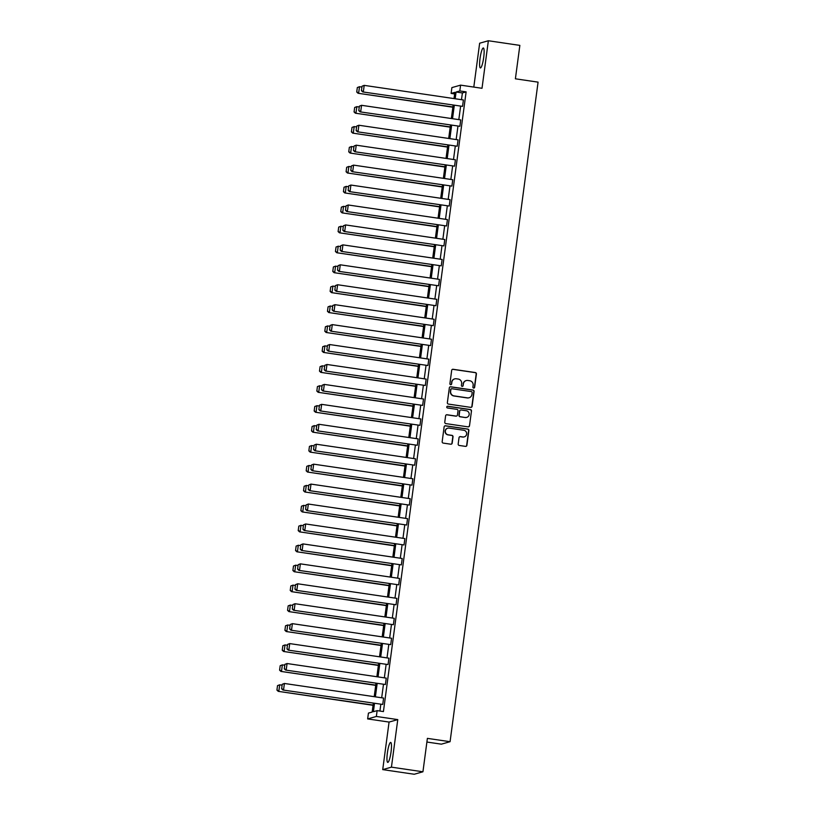 <?xml version="1.0" encoding="UTF-8"?>
<svg xmlns="http://www.w3.org/2000/svg" width="815" height="815" viewBox="0 0 815 815"><rect width="100%" height="100%" fill="white"/><g stroke="black" fill="none" stroke-linecap="round" stroke-linejoin="round"><path stroke-width="1.22" d="M473.658 388.072A0.886 0.876 74.2 0 0 474.636 387.319L476.418 373.993A1.273 1.243 74.2 0 0 475.349 372.557L453.079 369.277A1.273 1.243 74.2 0 0 451.683 370.346L449.9 383.682A0.886 0.876 74.2 0 0 451.011 384.66A0.886 0.876 74.2 0 0 451.632 383.936L451.867 382.204A4.065 3.983 74.2 0 1 456.359 378.781L458.213 379.046A4.065 3.983 74.2 0 1 461.636 383.641L461.402 385.373A0.886 0.876 74.2 0 0 462.513 386.351A0.886 0.876 74.2 0 0 463.134 385.627L463.368 383.906A4.065 3.983 74.2 0 1 467.861 380.473L469.715 380.737A4.065 3.983 74.2 0 1 473.138 385.342L472.904 387.064A0.886 0.876 74.2 0 0 473.658 388.072M473.892 388.072A0.886 0.876 74.2 0 0 474.401 387.38L476.174 374.054A1.273 1.243 74.2 0 0 475.114 372.618L452.845 369.348A1.273 1.243 74.2 0 0 452.457 369.348M450.889 384.69A0.886 0.876 74.2 0 0 451.398 383.997L451.867 382.204M462.39 386.381A0.886 0.876 74.2 0 0 462.9 385.689L463.368 383.906M387.38 752.928A10.086 1.742 98.4 0 1 390.68 742.424A10.086 1.742 98.4 0 1 391.047 751.888A10.086 1.742 98.4 0 1 387.746 762.382A10.086 1.742 98.4 0 1 387.38 752.928M480.035 58.476A10.086 1.742 98.4 0 1 483.336 47.983A10.086 1.742 98.4 0 1 483.703 57.437A10.086 1.742 98.4 0 1 480.402 67.94A10.086 1.742 98.4 0 1 480.035 58.476M382.724 769.615L391.434 767.149L397.771 719.604L389.071 722.07L382.724 769.615L414.224 774.25L422.934 771.785L427.386 738.37L450.074 741.701L538.073 82.142L515.396 78.8L519.858 45.385L488.358 40.75L479.648 43.215L473.8 87.083M422.934 771.785L391.434 767.149M458.183 444.022A1.273 1.243 74.2 0 0 459.253 445.459L465.497 446.376A1.273 1.243 74.2 0 0 466.903 445.306L468.87 430.503A1.273 1.243 74.2 0 0 467.8 429.067L445.54 425.787A1.273 1.243 74.2 0 0 444.134 426.866L442.168 441.659A1.273 1.243 74.2 0 0 443.238 443.095L450.777 444.206A1.273 1.243 74.2 0 0 452.182 443.136L453.028 436.799A1.273 1.243 74.2 0 0 451.958 435.363L448.219 434.813A3.392 3.331 74.2 0 1 447.741 428.191A3.392 3.331 74.2 0 1 449.116 428.109L463.766 430.259A3.392 3.331 74.2 0 1 464.244 436.881A3.392 3.331 74.2 0 1 462.869 436.972L460.424 436.616A1.273 1.243 74.2 0 0 459.028 437.686L458.183 444.022M454.627 93.939L451.113 93.419L451.887 87.602L460.587 85.137L482.011 88.295L488.358 40.75M460.587 85.137L459.813 90.954L456.084 92.013L455.188 98.758M374.493 703.488L373.402 711.699L377.131 710.639L383.427 711.566L466.119 91.881L459.813 90.954M377.131 710.639L376.357 716.456L367.647 718.922L368.431 713.105L372.16 712.055L373.321 703.314M397.771 719.604L376.357 716.456M470.703 407.368A1.273 1.243 74.2 0 0 472.109 406.288L474.075 391.485A1.273 1.243 74.2 0 0 473.006 390.049L450.746 386.779A1.273 1.243 74.2 0 0 449.34 387.848L447.364 402.651A1.273 1.243 74.2 0 0 448.433 404.087L470.703 407.368M471.478 410.994L469.501 425.797A1.273 1.243 74.2 0 1 468.095 426.866L445.836 423.596A1.273 1.243 74.2 0 1 444.766 422.16L445.611 415.823A1.273 1.243 74.2 0 1 447.017 414.754L456.043 416.078A1.273 1.243 74.2 0 0 457.449 415.008L458.01 410.801A1.273 1.243 74.2 0 0 456.94 409.364L447.537 407.989A0.886 0.876 74.2 0 1 447.415 406.247A0.886 0.876 74.2 0 1 447.771 406.227L470.408 409.558A1.273 1.243 74.2 0 1 471.478 410.994L469.501 425.797M426.897 742.037L441.363 744.166L450.074 741.701M389.071 722.07L367.647 718.922M454.006 98.584L454.841 92.36L451.113 93.419M374.207 696.682L375.98 683.377M376.866 676.745L378.639 663.441M379.525 656.809L381.298 643.504M382.184 636.872L383.957 623.567M384.843 616.935L386.626 603.63M387.502 596.998L389.285 583.693M390.171 577.061L391.944 563.766M392.83 557.124L394.603 543.829M395.489 537.187L397.262 523.892M398.148 517.25L399.921 503.955M400.807 497.313L402.579 484.018M403.466 477.376L405.238 464.081M406.125 457.439L407.897 444.144M408.784 437.502L410.566 424.207M411.443 417.565L413.225 404.271M414.112 397.628L415.884 384.334M416.771 377.691L418.543 364.397M419.43 357.754L421.202 344.46M422.089 337.828L423.861 324.523M424.747 317.891L426.52 304.586M427.406 297.954L429.179 284.649M430.065 278.017L431.838 264.712M432.724 258.08L434.507 244.775M435.383 238.143L437.166 224.838M438.052 218.206L439.825 204.911M440.711 198.269L442.484 184.974M443.37 178.332L445.143 165.037M446.029 158.395L447.802 145.101M448.688 138.458L450.461 125.164M451.347 118.521L453.12 105.227M454.301 105.4L452.529 118.695M451.642 125.337L449.87 138.632M448.984 145.274L447.201 158.568M446.314 165.211L444.542 178.505M443.655 185.148L441.883 198.442M440.997 205.085L439.224 218.379M438.338 225.011L436.565 238.316M435.679 244.948L433.906 258.253M433.02 264.885L431.247 278.19M430.361 284.822L428.588 298.127M427.702 304.759L425.929 318.064M425.043 324.696L423.26 338.001M422.374 344.633L420.601 357.928M419.715 364.57L417.942 377.865M417.056 384.507L415.283 397.802M414.397 404.444L412.624 417.738M411.738 424.381L409.965 437.675M409.079 444.318L407.306 457.612M406.42 464.255L404.647 477.549M403.761 484.192L401.989 497.486M401.102 504.128L399.319 517.423M398.433 524.065L396.661 537.36M395.774 544.002L394.002 557.297M393.115 563.939L391.343 577.234M390.456 583.866L388.684 597.171M387.797 603.803L386.025 617.108M385.138 623.74L383.366 637.045M382.48 643.677L380.707 656.982M379.821 663.614L378.048 676.919M377.162 683.551L375.379 696.856M466.119 91.881L462.39 92.941L461.484 99.685M460.597 106.327L458.825 119.622M457.938 126.264L456.166 139.559M455.279 146.201L453.507 159.496M452.62 166.138L450.848 179.432M449.962 186.075L448.189 199.369M447.303 206.012L445.52 219.306M444.644 225.938L442.861 239.243M441.974 245.875L440.202 259.18M439.316 265.812L437.543 279.117M436.657 285.749L434.884 299.054M433.998 305.686L432.225 318.991M431.339 325.623L429.566 338.928M428.68 345.56L426.907 358.855M426.021 365.497L424.248 378.792M423.362 385.434L421.579 398.729M420.703 405.371L418.92 418.666M418.034 425.308L416.261 438.602M415.375 445.245L413.602 458.539M412.716 465.182L410.943 478.476M410.057 485.119L408.284 498.413M407.398 505.055L405.626 518.35M404.739 524.992L402.967 538.287M402.08 544.929L400.308 558.224M399.421 564.866L397.639 578.161M396.762 584.793L394.98 598.098M394.093 604.73L392.321 618.035M391.434 624.667L389.662 637.972M388.775 644.604L387.003 657.909M386.116 664.541L384.344 677.846M383.457 684.478L381.685 697.783M380.799 704.415L379.912 711.047M462.39 92.941L456.084 92.013M282.224 684.294L281.633 688.767L282.224 684.294L284.404 683.469L383.59 698.058L382.744 704.445L282.968 690.02L382.744 704.445M284.883 664.357L284.292 668.84L284.883 664.357L287.063 663.532L386.249 678.121L385.403 684.508L285.627 670.083L385.403 684.508M287.552 644.431L286.951 648.903L287.552 644.431L289.722 643.595L388.908 658.184L388.062 664.571L288.286 650.146L388.062 664.571M290.211 624.494L289.61 628.966L290.211 624.494L292.381 623.658L391.577 638.247L390.721 644.634L290.945 630.209L390.721 644.634M292.87 604.557L292.269 609.029L292.87 604.557L295.04 603.721L394.236 618.31L393.38 624.708L293.604 610.272L393.38 624.708M295.529 584.62L294.928 589.092L295.529 584.62L297.709 583.784L396.895 598.373L396.039 604.771L296.263 590.335L396.039 604.771M298.188 564.683L297.587 569.155L298.188 564.683L300.368 563.848L399.554 578.436L398.698 584.834L298.922 570.398L398.698 584.834M300.847 544.746L300.246 549.218L300.847 544.746L303.027 543.911L402.213 558.499L401.357 564.897L301.581 550.471L401.357 564.897M303.506 524.809L302.915 529.281L303.506 524.809L305.686 523.974L404.872 538.572L404.016 544.96L304.25 530.534L404.016 544.96M306.165 504.872L305.574 509.344L306.165 504.872L308.345 504.037L407.531 518.635L406.685 525.023L306.909 510.598L406.685 525.023M308.824 484.935L308.233 489.407L308.824 484.935L311.004 484.1L410.19 498.699L409.344 505.086L309.568 490.661L409.344 505.086M311.493 464.998L310.892 469.471L311.493 464.998L313.663 464.163L412.848 478.762L412.003 485.149L312.227 470.724L412.003 485.149M314.152 445.061L313.551 449.534L314.152 445.061L316.322 444.226L415.518 458.825L414.662 465.212L314.885 450.787L414.662 465.212M316.811 425.124L316.21 429.597L316.811 425.124L318.981 424.289L418.177 438.888L417.321 445.275L317.544 430.85L417.321 445.275M319.47 405.187L318.869 409.66L319.47 405.187L321.65 404.352L420.835 418.951L419.98 425.338L320.203 410.913L419.98 425.338M322.129 385.251L321.528 389.723L322.129 385.251L324.309 384.415L423.494 399.014L422.639 405.401L322.862 390.976L422.639 405.401M324.788 365.314L324.187 369.786L324.788 365.314L326.968 364.478L426.153 379.077L425.298 385.464L325.521 371.039L425.298 385.464M327.447 345.377L326.856 349.849L327.447 345.377L329.627 344.541L428.812 359.14L427.957 365.528L328.19 351.102L427.957 365.528M330.106 325.44L329.515 329.912L330.106 325.44L332.286 324.615L431.471 339.203L430.626 345.591L330.849 331.165L430.626 345.591M332.764 305.503L332.174 309.985L332.764 305.503L334.945 304.678L434.13 319.266L433.285 325.654L333.508 311.228L433.285 325.654M335.434 285.576L334.833 290.048L335.434 285.576L337.604 284.741L436.789 299.329L435.944 305.717L336.167 291.291L435.944 305.717M338.093 265.639L337.491 270.111L338.093 265.639L340.262 264.804L439.458 279.392L438.602 285.78L338.826 271.354L438.602 285.78M340.752 245.702L340.15 250.174L340.752 245.702L342.921 244.867L442.117 259.455L441.261 265.853L341.485 251.417L441.261 265.853M343.41 225.765L342.809 230.238L343.41 225.765L345.591 224.93L444.776 239.518L443.92 245.916L344.144 231.48L443.92 245.916M346.069 205.828L345.468 210.301L346.069 205.828L348.25 204.993L447.435 219.581L446.579 225.979L346.803 211.543L446.579 225.979M348.728 185.891L348.127 190.364L348.728 185.891L350.908 185.056L450.094 199.655L449.238 206.042L349.462 191.617L449.238 206.042M351.387 165.954L350.796 170.427L351.387 165.954L353.567 165.119L452.753 179.718L451.897 186.105L352.131 171.68L451.897 186.105M354.046 146.017L353.455 150.49L354.046 146.017L356.226 145.182L455.412 159.781L454.566 166.168L354.79 151.743L454.566 166.168M356.705 126.081L356.114 130.553L356.705 126.081L358.885 125.245L458.071 139.844L457.225 146.231L357.449 131.806L457.225 146.231M359.374 106.144L358.773 110.616L359.374 106.144L361.544 105.308L460.73 119.907L459.884 126.294L360.108 111.869L459.884 126.294M362.033 86.207L361.432 90.679L362.033 86.207L364.203 85.371L463.399 99.97L462.543 106.358L362.767 91.932L462.543 106.358M466.099 380.615A4.065 3.983 74.2 0 0 463.124 383.967M454.597 378.914A4.065 3.983 74.2 0 0 451.622 382.276M471.09 407.357A1.273 1.243 74.2 0 0 471.865 406.359L473.841 391.557A1.273 1.243 74.2 0 0 472.771 390.12L450.512 386.84A1.273 1.243 74.2 0 0 450.114 386.85M472.16 392.616A0.886 0.876 74.2 0 0 471.416 391.608L451.877 388.735A0.886 0.876 74.2 0 0 450.889 389.488L450.644 391.302A4.065 3.983 74.2 0 0 454.067 395.896L467.423 397.863A4.065 3.983 74.2 0 0 471.926 394.429L472.16 392.616M451.398 388.796A0.886 0.876 74.2 0 0 450.654 389.55L450.889 389.488M468.951 397.791A4.065 3.983 74.2 0 1 467.189 397.934L453.833 395.968A4.065 3.983 74.2 0 1 450.41 391.373L450.654 389.55M468.493 426.866A1.273 1.243 74.2 0 0 469.267 425.868M456.441 416.078A1.273 1.243 74.2 0 1 455.809 416.149L446.783 414.815A1.273 1.243 74.2 0 0 446.386 414.825M471.243 411.066A1.273 1.243 74.2 0 0 470.173 409.629L447.537 406.298A0.886 0.876 74.2 0 0 447.303 406.298M465.416 417.453A3.392 3.331 74.2 0 0 469.185 413.888A3.392 3.331 74.2 0 0 466.312 410.75L461.147 409.986A1.273 1.243 74.2 0 0 459.741 411.055L459.181 415.263A1.273 1.243 74.2 0 0 460.251 416.699L465.182 417.524A3.392 3.331 74.2 0 0 466.669 417.402M460.516 410.057A1.273 1.243 74.2 0 0 459.507 411.127L459.741 411.055M465.182 417.524L460.017 416.76A1.273 1.243 74.2 0 1 458.947 415.324L459.507 411.127M464.122 436.911A3.392 3.331 74.2 0 1 462.635 437.044L460.19 436.677A1.273 1.243 74.2 0 0 459.803 436.687M447.618 428.232A3.392 3.331 74.2 0 0 447.985 434.884L448.219 434.813M451.174 444.206A1.273 1.243 74.2 0 0 451.948 443.207L452.794 436.871A1.273 1.243 74.2 0 0 451.724 435.434L447.985 434.884M465.885 446.365A1.273 1.243 74.2 0 0 466.659 445.367L468.635 430.565A1.273 1.243 74.2 0 0 467.565 429.128L445.306 425.858A1.273 1.243 74.2 0 0 444.909 425.858M357.327 87.541L356.726 92.013L357.327 87.541L359.507 86.706L361.911 87.062M452.896 106.959L358.06 93.267L452.855 107.213M357.561 87.47L359.507 86.706L358.651 93.093L356.96 91.942M356.726 92.013L358.06 93.267M362.268 86.146L364.203 85.371L363.358 91.759L361.666 90.618M362.767 91.932L361.432 90.679M354.668 107.478L354.067 111.95L354.668 107.478L356.838 106.643L359.252 106.999M450.226 126.896L355.401 113.204L450.196 127.15M354.902 107.407L356.838 106.643L355.992 113.03L354.301 111.879M354.067 111.95L355.401 113.204M352.009 127.415L351.408 131.887L352.009 127.415L354.179 126.58L356.593 126.936M447.567 146.832L352.742 133.14L447.537 147.087M352.243 127.344L354.179 126.58L353.333 132.967L351.642 131.816M351.408 131.887L352.742 133.14M359.609 106.082L361.544 105.308L360.699 111.696L359.007 110.555M360.108 111.869L358.773 110.616M356.95 126.009L358.885 125.245L358.03 131.633L356.349 130.492M357.449 131.806L356.114 130.553M349.34 147.352L348.749 151.824L349.34 147.352L351.52 146.517L353.934 146.873M444.909 166.769L350.083 153.067L444.878 167.024M349.584 147.281L351.52 146.517L350.674 152.904L348.983 151.753M348.749 151.824L350.083 153.067M354.281 145.946L356.226 145.182L355.371 151.57L353.69 150.418M354.79 151.743L353.455 150.49M346.681 167.289L346.09 171.761L346.681 167.289L348.861 166.454L351.275 166.81M442.25 186.706L347.424 173.004L442.219 186.961M346.915 167.218L348.861 166.454L348.005 172.841L346.324 171.69M346.09 171.761L347.424 173.004M351.622 165.883L353.567 165.119L352.712 171.507L351.031 170.355M352.131 171.68L350.796 170.427M344.022 187.226L343.431 191.698L344.022 187.226L346.202 186.391L348.616 186.747M439.591 206.643L344.765 192.941L439.56 206.898M344.256 187.155L346.202 186.391L345.346 192.778L343.665 191.627M343.431 191.698L344.765 192.941M348.963 185.82L350.908 185.056L350.053 191.444L348.372 190.292M349.462 191.617L348.127 190.364M341.363 207.163L340.772 211.635L341.363 207.163L343.543 206.327L345.957 206.684M436.932 226.58L342.096 212.878L436.901 226.825M341.597 207.091L343.543 206.327L342.687 212.715L341.006 211.564M340.772 211.635L342.096 212.878M346.304 205.757L348.25 204.993L347.394 211.38L345.703 210.229M346.803 211.543L345.468 210.301M338.704 227.1L338.103 231.572L338.704 227.1L340.884 226.264L343.298 226.621M434.273 246.517L339.437 232.815L434.242 246.762M338.938 227.028L340.884 226.264L340.028 232.652L338.347 231.501M338.103 231.572L339.437 232.815M343.645 225.694L345.591 224.93L344.735 231.317L343.044 230.166M344.144 231.48L342.809 230.238M336.045 247.026L335.444 251.509L336.045 247.026L338.225 246.201L340.639 246.548M431.614 266.454L336.778 252.752L431.573 266.699M336.279 246.965L338.225 246.201L337.369 252.589L335.678 251.438M335.444 251.509L336.778 252.752M340.986 245.631L342.921 244.867L342.076 251.254L340.385 250.103M341.485 251.417L340.15 250.174M333.386 266.963L332.785 271.436L333.386 266.963L335.566 266.138L337.97 266.485M428.955 286.391L334.119 272.689L428.914 286.636M333.62 266.902L335.566 266.138L334.71 272.526L333.019 271.375M332.785 271.436L334.119 272.689M330.727 286.9L330.126 291.373L330.727 286.9L332.897 286.075L335.311 286.422M426.286 306.328L331.461 292.626L426.255 306.572M330.961 286.839L332.897 286.075L332.051 292.463L330.36 291.312M330.126 291.373L331.461 292.626M328.068 306.837L327.467 311.31L328.068 306.837L330.238 306.002L332.652 306.359M423.627 326.265L328.802 312.563L423.596 326.509M328.302 306.776L330.238 306.002L329.392 312.4L327.701 311.248M327.467 311.31L328.802 312.563M325.399 326.774L324.808 331.247L325.399 326.774L327.579 325.939L329.994 326.295M420.968 346.202L326.143 332.5L420.937 346.446M325.643 326.713L327.579 325.939L326.734 332.337L325.042 331.185M324.808 331.247L326.143 332.5M322.74 346.711L322.149 351.184L322.74 346.711L324.92 345.876L327.335 346.232M418.309 366.139L323.484 352.437L418.278 366.383M322.974 346.65L324.92 345.876L324.064 352.274L322.383 351.122M322.149 351.184L323.484 352.437M320.081 366.648L319.49 371.12L320.081 366.648L322.261 365.813L324.676 366.169M415.65 386.076L320.825 372.373L415.619 386.32M320.315 366.587L322.261 365.813L321.405 372.211L319.724 371.059M319.49 371.12L320.825 372.373M317.422 386.585L316.831 391.057L317.422 386.585L319.602 385.75L322.017 386.106M412.991 406.013L318.156 392.31L412.961 406.257M317.656 386.524L319.602 385.75L318.747 392.137L317.066 390.996M316.831 391.057L318.156 392.31M314.763 406.522L314.162 410.994L314.763 406.522L316.943 405.687L319.358 406.043M410.332 425.95L315.497 412.247L410.302 426.194M314.998 406.451L316.943 405.687L316.088 412.074L314.407 410.933M314.162 410.994L315.497 412.247M312.104 426.459L311.503 430.931L312.104 426.459L314.284 425.624L316.699 425.98M407.673 445.876L312.838 432.184L407.632 446.131M312.339 426.388L314.284 425.624L313.429 432.011L311.738 430.86M311.503 430.931L312.838 432.184M309.445 446.396L308.844 450.868L309.445 446.396L311.625 445.561L314.03 445.917M405.014 465.813L310.179 452.121L404.974 466.068M309.68 446.325L311.625 445.561L310.77 451.948L309.079 450.797M308.844 450.868L310.179 452.121M338.327 265.568L340.262 264.804L339.417 271.191L337.726 270.04M338.826 271.354L337.491 270.111M335.668 285.505L337.604 284.741L336.758 291.128L335.067 289.977M336.167 291.291L334.833 290.048M333.009 305.442L334.945 304.678L334.089 311.065L332.408 309.914M333.508 311.228L332.174 309.985M330.34 325.379L332.286 324.615L331.43 331.002L329.749 329.851M330.849 331.165L329.515 329.912M327.681 345.315L329.627 344.541L328.771 350.939L327.09 349.788M328.19 351.102L326.856 349.849M325.022 365.252L326.968 364.478L326.112 370.876L324.431 369.725M325.521 371.039L324.187 369.786M322.363 385.189L324.309 384.415L323.453 390.813L321.762 389.662M322.862 390.976L321.528 389.723M319.704 405.126L321.65 404.352L320.794 410.75L319.103 409.599M320.203 410.913L318.869 409.66M317.045 425.063L318.981 424.289L318.135 430.677L316.444 429.536M317.544 430.85L316.21 429.597M314.386 445L316.322 444.226L315.476 450.613L313.785 449.473M314.885 450.787L313.551 449.534M306.786 466.333L306.185 470.805L306.786 466.333L308.956 465.497L311.371 465.854M402.345 485.75L307.52 472.058L402.315 486.005M307.021 466.262L308.956 465.497L308.111 471.885L306.42 470.734M306.185 470.805L307.52 472.058M311.727 464.927L313.663 464.163L312.817 470.55L311.126 469.409M312.227 470.724L310.892 469.471M304.127 486.27L303.526 490.742L304.127 486.27L306.297 485.434L308.712 485.791M399.686 505.687L304.861 491.995L399.656 505.942M304.362 486.198L306.297 485.434L305.452 491.822L303.761 490.671M303.526 490.742L304.861 491.995M309.058 484.864L311.004 484.1L310.148 490.487L308.467 489.336M309.568 490.661L308.233 489.407M301.458 506.207L300.867 510.679L301.458 506.207L303.638 505.371L306.053 505.728M397.027 525.624L302.202 511.922L396.997 525.879M301.703 506.135L303.638 505.371L302.783 511.759L301.102 510.608M300.867 510.679L302.202 511.922M306.399 504.801L308.345 504.037L307.489 510.424L305.808 509.273M306.909 510.598L305.574 509.344M298.799 526.144L298.209 530.616L298.799 526.144L300.98 525.308L303.394 525.665M394.368 545.561L299.543 531.859L394.338 545.816M299.034 526.072L300.98 525.308L300.124 531.696L298.443 530.545M298.209 530.616L299.543 531.859M303.74 524.738L305.686 523.974L304.83 530.361L303.149 529.21M304.25 530.534L302.915 529.281M296.14 546.081L295.55 550.553L296.14 546.081L298.321 545.245L300.735 545.602M391.709 565.498L296.884 551.796L391.679 565.742M296.375 546.009L298.321 545.245L297.465 551.633L295.784 550.482M295.55 550.553L296.884 551.796M301.081 544.675L303.027 543.911L302.171 550.298L300.49 549.147M301.581 550.471L300.246 549.218M293.481 566.018L292.891 570.49L293.481 566.018L295.662 565.182L298.076 565.539M389.05 585.435L294.215 571.733L389.02 585.679M293.716 565.946L295.662 565.182L294.806 571.57L293.125 570.418M292.891 570.49L294.215 571.733M298.422 564.612L300.368 563.848L299.512 570.235L297.821 569.084M298.922 570.398L297.587 569.155M290.823 585.954L290.221 590.427L290.823 585.954L293.003 585.119L295.417 585.476M386.392 605.372L291.556 591.67L386.361 605.616M291.057 585.883L293.003 585.119L292.147 591.507L290.456 590.355M290.221 590.427L291.556 591.67M295.764 584.549L297.709 583.784L296.854 590.172L295.162 589.021M296.263 590.335L294.928 589.092M288.164 605.881L287.563 610.364L288.164 605.881L290.344 605.056L292.758 605.402M383.733 625.309L288.897 611.607L383.692 625.553M288.398 605.82L290.344 605.056L289.488 611.444L287.797 610.292M287.563 610.364L288.897 611.607M293.105 604.486L295.04 603.721L294.195 610.109L292.504 608.958M293.604 610.272L292.269 609.029M285.505 625.818L284.904 630.29L285.505 625.818L287.685 624.993L290.089 625.339M381.074 645.246L286.238 631.543L381.033 645.49M285.739 625.757L287.685 624.993L286.829 631.38L285.138 630.229M284.904 630.29L286.238 631.543M290.446 624.422L292.381 623.658L291.536 630.046L289.845 628.895M290.945 630.209L289.61 628.966M282.846 645.755L282.245 650.227L282.846 645.755L285.016 644.92L287.43 645.276M378.405 665.183L283.579 651.48L378.374 665.427M283.08 645.694L285.016 644.92L284.17 651.317L282.479 650.166M282.245 650.227L283.579 651.48M287.787 644.359L289.722 643.595L288.877 649.983L287.186 648.832M288.286 650.146L286.951 648.903M280.187 665.692L279.586 670.164L280.187 665.692L282.357 664.857L284.771 665.213M375.746 685.12L280.92 671.417L375.715 685.364M280.421 665.631L282.357 664.857L281.511 671.254L279.82 670.103M279.586 670.164L280.92 671.417M285.118 664.296L287.063 663.532L286.208 669.92L284.527 668.769M285.627 670.083L284.292 668.84M277.518 685.629L276.927 690.101L277.518 685.629L279.698 684.794L282.112 685.15M373.087 705.057L278.261 691.354L373.056 705.301M277.762 685.568L279.698 684.794L278.842 691.191L277.161 690.04M276.927 690.101L278.261 691.354M282.459 684.233L284.404 683.469L283.549 689.857L281.868 688.706M282.968 690.02L281.633 688.767"/></g></svg>
